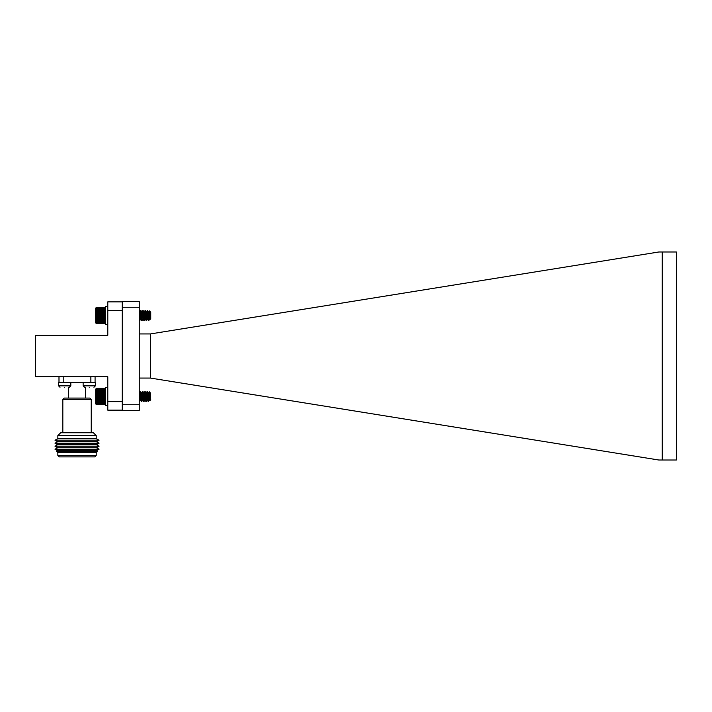 <?xml version="1.0" encoding="UTF-8"?>
<svg xmlns="http://www.w3.org/2000/svg" width="712" height="712" viewBox="0 0 712 712"><rect width="100%" height="100%" fill="white"/><g stroke="black" fill="none" stroke-linecap="round" stroke-linejoin="round"><path stroke-width="1.07" d="M105.216 323.595L96.067 323.248L105.216 323.595L105.616 323.132L105.385 307.522M148.746 320.445L149.538 319.02M146.485 320.445L147.286 319.02M141.973 320.445L142.774 319.02M139.721 320.445L140.522 319.02M149.039 318.308L148.933 319.439M141.893 320.097L141.991 319.439C141.617 323.631 141.243 315.274 140.869 311.571L140.682 310.574L140.362 310.948M144.572 315.505L144.251 319.439C143.877 323.631 143.495 315.274 143.121 311.571L142.774 310.521L141.857 312.043M145.088 310.583L144.118 312.043M150.294 318.451L149.431 310.913L150.739 312.212L150.739 318.789L150.143 319.385L149.654 319.02L148.844 320.453L149.039 316.075L148.763 319.439C148.381 323.631 148.007 315.274 147.633 311.571L147.286 310.521L146.369 312.043M149.431 310.913L148.63 312.043M96.067 307.762L96.476 323.595M105.616 306.48L107.788 306.48L105.616 306.48L105.616 324.53L107.788 324.53M96.44 404.621L95.657 403.838L95.657 389.153L96.44 388.378M105.616 388.752L96.067 388.752L96.067 404.238L105.616 404.238L105.251 388.378M149.751 399.637L148.203 392.98M149.671 398.364L149.449 399.735M148.906 398.035L148.496 401.443L149.36 399.966L148.238 393.033L147.331 391.511L146.147 393.033M147.731 398.053L147.268 399.957L145.951 392.98M147.615 396.495L147.188 399.735M146.654 398.035L146.245 401.443L147.108 399.966L145.978 393.033L145.079 391.511L143.886 393.033M145.47 398.053L145.017 399.957L143.69 392.98M145.355 396.495L144.936 399.735M144.394 398.035L143.984 401.443L144.847 399.966L143.726 393.033L142.818 391.511L141.635 393.033M143.806 393.255L143.379 396.495M143.219 398.053L142.756 399.957L141.439 392.98M143.103 396.495L142.676 399.735M142.142 398.035L141.733 401.443L142.596 399.966L141.465 393.033L140.567 391.511L139.374 393.033M140.967 398.053L140.504 399.957L139.41 392.98M140.843 396.495L140.424 399.735M139.881 398.035L139.472 401.443L140.344 399.966L139.276 393.184M150.508 393.068L149.209 391.68L148.399 393.033M148.319 393.255L147.918 396.299M150.339 392.81L150.739 399.788L149.929 400.598L149.529 399.957M150.294 396.281C150.036 401.702 149.796 401.862 149.582 396.744C149.395 392.063 149.217 390.737 149.039 392.748L149.022 396.495M148.737 396.495L148.319 401.087M148.95 398.426L148.141 401.443L147.055 391.511M148.461 401.479L147.375 391.547M139.721 396.495L139.294 401.087M140.424 391.903L139.997 396.495M139.926 398.426L139.276 400.972M141.973 396.495L141.555 401.087M142.186 398.426L141.368 401.443L140.282 391.511M142.676 391.903L142.258 396.495M141.697 401.479L140.602 391.547M144.225 396.495L143.806 401.087M144.438 398.426L143.628 401.443L142.542 391.511M144.936 391.903L144.509 396.495M143.949 401.479L142.863 391.547M146.485 396.495L146.058 401.087M146.69 398.426L145.88 401.443L144.794 391.511M147.188 391.903L146.77 396.495M146.209 401.479L145.115 391.547M149.039 396.21L149.449 394.19M96.476 404.612L105.216 404.612M96.476 404.478L105.216 404.478M96.476 404.265L105.216 404.265M96.476 403.962L105.216 403.962M96.476 403.579L105.216 403.579M96.476 403.117L105.216 403.117M96.476 402.583L105.216 402.583M96.067 401.995L105.616 401.995M96.476 401.977L105.216 401.977M96.067 401.399L105.616 401.399M96.476 401.319L105.216 401.319M96.067 400.74L105.616 400.74M96.476 400.607L105.216 400.607M96.067 400.046L105.616 400.046M96.476 399.841L105.216 399.841M96.067 399.307L105.616 399.307M96.476 399.049L105.216 399.049M96.067 398.533L105.616 398.533M96.476 398.222L105.216 398.222M96.067 397.741L105.616 397.741M96.476 397.385L105.216 397.385M96.067 396.931L105.616 396.931M96.476 396.531L105.216 396.531M96.067 396.121L105.616 396.121M96.476 395.676L105.216 395.676M96.067 395.32L105.616 395.32M96.476 394.831L105.216 394.831M96.067 394.519L105.616 394.519M96.476 394.012L105.216 394.012M96.067 393.754L105.616 393.754M96.476 393.211L105.216 393.211M96.067 393.006L105.616 393.006M96.476 392.445L105.216 392.445M96.067 392.303L105.616 392.303M96.476 391.733L105.216 391.733M96.067 391.644L105.616 391.644M96.476 391.066L105.216 391.066M96.067 391.039L105.616 391.039M96.476 390.461L105.216 390.461M96.476 389.918L105.216 389.918M96.476 389.446L105.216 389.446M96.476 389.055L105.216 389.055M96.476 388.752L105.216 388.752M96.476 388.521L105.216 388.521M96.476 388.387L105.216 388.387M149.484 399.583L149.057 396.13M147.758 398.409L147.117 400.01M147.224 399.583L146.797 396.077M145.506 398.409L145.115 399.993M144.972 399.583L144.545 396.077M143.245 398.409L142.854 399.993M142.712 399.583L142.284 396.077M140.46 399.583L140.033 396.077M148.354 400.865L147.936 396.077M143.842 400.865L143.424 396.077M146.102 400.865L145.684 396.077M149.039 393.487L148.933 394.946M96.316 323.506L95.657 322.848L95.657 308.163L96.316 307.504M150.17 318.282C149.796 319.216 149.422 317.365 149.039 312.728L148.559 311.99M149.894 318.282C149.511 319.216 149.137 317.365 148.763 312.728L147.402 310.521M146.298 311.99L146.788 312.728C147.161 317.365 147.535 319.216 147.918 318.282L147.615 318.967L148.844 320.453M147.001 317.054L146.592 320.453L147.651 319.02M147.633 318.282C147.259 319.216 146.886 317.365 146.503 312.728L145.141 310.521L144.696 313.939M145.426 319.02L146.592 320.453M145.827 317.071L145.657 318.282C145.284 319.216 144.91 317.365 144.536 312.728L144.047 311.99M144.741 317.054L144.34 320.453L145.39 319.02M145.702 315.505L145.381 318.282C144.999 319.216 144.625 317.365 144.251 312.728L142.889 310.521M140.629 310.521L141.145 311.571C141.528 315.274 141.902 323.631 142.275 319.439L142.08 320.453L143.103 318.967L144.34 320.453M143.406 318.282C143.032 319.216 142.649 317.365 142.275 312.728L141.786 311.99M143.45 315.505L143.121 318.282C142.747 319.216 142.373 317.365 141.991 312.728L140.949 310.557M140.914 319.02L142.08 320.453M141.145 318.282C140.771 319.216 140.398 317.365 140.024 312.728L139.534 311.99M140.228 317.054L139.828 320.453L140.878 319.02M140.869 318.282C140.487 319.216 140.113 317.365 139.739 312.728L139.276 311.545M146.405 312.265L145.987 315.505M144.153 312.265L143.726 315.505M141.893 312.265L141.474 315.505M148.763 319.439L148.666 320.097M149.36 317.926L149.039 319.439C148.666 323.631 148.292 315.274 147.918 311.571L147.722 310.557M139.739 319.439L139.641 320.097M139.828 320.453L139.276 319.546M139.783 320.489L139.276 316.262M144.251 319.439L144.153 320.097M144.536 319.439C144.153 323.631 143.78 315.274 143.406 311.571L143.21 310.557M146.832 315.505L146.405 320.097M146.503 319.439C146.129 323.631 145.755 315.274 145.381 311.571L145.141 310.521M146.788 319.439C146.414 323.631 146.04 315.274 145.657 311.571L145.462 310.557M139.721 312.043L140.584 310.565L140.184 313.939M140.771 310.913L140.344 315.505M141.982 312.043L142.845 310.565L142.436 313.939M146.485 312.043L147.357 310.565L146.948 313.939M147.535 310.913L147.108 315.505M148.746 312.043L149.404 310.922L149.164 313.583M96.067 320.267L105.616 320.267M96.476 320.169L105.216 320.169M105.216 320.845L96.476 320.845M96.067 320.881L105.616 320.881M96.476 321.459L105.216 321.459M96.067 319.599L105.616 319.599M96.476 319.448L105.216 319.448M96.067 318.887L105.616 318.887M96.476 318.673L105.216 318.673M96.067 318.139L105.616 318.139M96.476 317.872L105.216 317.872M96.067 317.365L105.616 317.365M96.476 317.045L105.216 317.045M96.067 316.564L105.616 316.564M96.476 316.199L105.216 316.199M96.067 315.763L105.616 315.763M96.476 315.345L105.216 315.345M96.067 314.953L105.616 314.953M96.476 314.499L105.216 314.499M96.067 314.143L105.616 314.143M96.476 313.654L105.216 313.654M96.067 313.351L105.616 313.351M96.476 312.835L105.216 312.835M96.067 312.586L105.616 312.586M96.476 312.043L105.216 312.043M96.067 311.856L105.616 311.856M96.476 311.286L105.216 311.286M96.067 311.162L105.616 311.162M96.476 310.583L105.216 310.583M96.067 310.512L105.616 310.512M96.476 309.934L105.216 309.934M96.067 309.916L105.616 309.916M96.476 309.337L105.216 309.337M96.476 308.812L105.216 308.812M96.476 308.358L105.216 308.358M96.476 307.993L105.216 307.993M96.476 307.7L105.216 307.7M96.476 307.495L105.216 307.495M96.476 307.379L105.216 307.379L96.476 307.353M96.476 323.453L105.216 323.453M96.476 323.212L105.216 323.212M96.476 322.892L105.216 322.892M96.476 322.492L105.216 322.492M96.476 322.011L105.216 322.011M105.616 387.47L107.788 387.47L105.616 387.47L105.616 405.52L107.788 405.52M64.694 387.266C70.266 387.266 70.266 387.266 64.694 387.266C59.123 387.266 59.123 387.266 64.694 387.266M70.808 385.851L70.808 382.442L58.58 382.442L58.58 385.851L70.808 385.851L69.384 387.266M62.825 399.494L64.249 398.07L89.828 398.07L91.243 399.494L62.825 399.494L62.825 432.745M91.243 399.494L91.243 432.745M96.218 435.584L93.379 432.745L60.698 432.745L57.85 435.584L96.218 435.584L96.218 438.708L99.057 440.212L55.011 440.212L57.85 438.708L96.218 438.708M57.85 435.584L57.85 438.708M68.512 387.266L68.512 398.07M85.565 387.266L85.565 398.07M55.011 440.212L57.601 441.716L96.476 441.716L99.057 440.212M57.601 441.716L55.011 443.22L99.057 443.22L96.476 441.716M55.011 443.22L57.601 444.724L96.476 444.724L99.057 443.22M57.601 444.724L55.011 446.228L99.057 446.228L96.476 444.724M55.011 446.228L57.601 447.732L96.476 447.732L99.057 446.228M57.601 447.732L55.011 449.236L99.057 449.236L96.476 447.732M57.601 450.732L96.476 450.732L97.731 451.47L56.337 451.47L57.601 450.732L55.011 449.236M57.85 452.351L96.218 452.351L96.218 455.475L57.85 455.475L57.85 452.351L56.337 451.47M57.85 455.475L59.274 456.899L94.794 456.899L96.218 455.475M58.989 376.755L58.989 382.442M63.208 382.442L63.208 376.755M89.249 382.442L83.135 382.442L83.135 385.851L95.355 385.851L95.355 382.442L64.694 382.442M90.86 376.755L90.86 382.442M95.079 382.442L95.079 376.755M89.249 387.266C94.812 387.266 94.812 387.266 89.249 387.266C83.678 387.266 83.678 387.266 89.249 387.266M122.224 301.87L107.788 301.87L107.788 310.396L122.224 310.396M122.224 401.621L107.788 401.621L107.788 376.755L35.6 376.755L35.6 335.263L107.788 335.263L107.788 310.396M122.224 410.148L107.788 410.148L107.788 401.621M139.276 333.937L150.41 333.937L150.41 378.063L658.778 460.005L662.231 460.005L662.231 251.995L658.778 251.995L150.41 333.937M139.276 410.432L122.224 410.432L122.224 404.745L139.276 404.745L139.276 410.432M139.276 307.264L122.224 307.264L122.224 301.585L139.276 301.585L139.276 404.745M122.224 307.264L122.224 404.745M139.276 378.063L150.41 378.063M662.231 460.005L676.4 460.005L676.4 251.995L662.231 251.995M144.233 320.445L145.097 318.967M149.751 318.958L150.036 319.439M147.5 318.958L148.363 320.445M145.239 318.958L146.111 320.445M142.987 318.958L143.851 320.445M140.736 318.958L141.599 320.445M139.605 312.043L140.469 310.565M147.268 399.957L148.141 401.443M145.017 399.957L145.88 401.443M142.756 399.957L143.628 401.443M140.504 399.957L141.368 401.443M147.446 391.555L148.31 393.033M146.316 401.435L147.179 399.957M145.186 391.555L146.058 393.033M144.064 401.435L144.928 399.957M142.934 391.555L143.797 393.033M141.804 401.435L142.676 399.957M140.682 391.555L141.546 393.033M139.552 401.435L140.415 399.957M149.44 399.957L148.577 401.435M149.6 399.966L149.938 400.545M147.348 399.966L148.212 401.443M145.088 399.966L145.951 401.443M142.836 399.966L143.699 401.443M140.576 399.966L141.439 401.443M144.233 312.043L145.097 310.565M95.355 385.851L93.939 387.266L95.355 385.851M58.58 385.851L60.004 387.266L58.58 385.851L58.58 382.442M96.476 450.732L99.057 449.236M96.218 452.351L97.731 451.47M83.135 385.851L84.559 387.266"/></g></svg>
